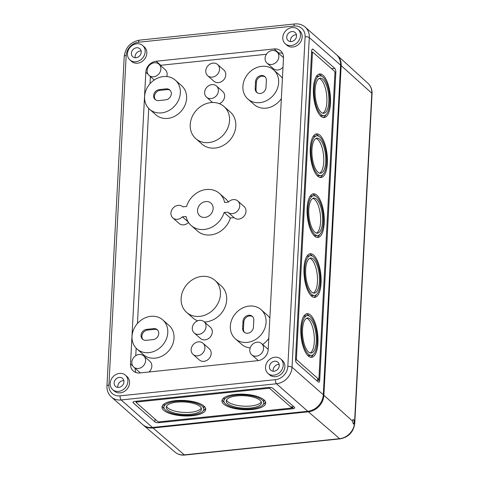 <?xml version="1.0" encoding="UTF-8"?>
<svg xmlns="http://www.w3.org/2000/svg" width="479" height="479" viewBox="0 0 479 479"><rect width="100%" height="100%" fill="white"/><g stroke="black" fill="none" stroke-linecap="round" stroke-linejoin="round"><path stroke-width="0.72" d="M265.522 367.136A9.622 8.221 131.4 0 1 271.258 358.34A9.622 8.221 131.4 0 1 280.724 358.987A9.622 8.221 131.4 0 1 280.538 371.644A9.622 8.221 131.4 0 1 268.006 373.434A9.622 8.221 131.4 0 1 265.522 367.136M279.281 365.699A5.347 4.568 -48.6 0 0 277.85 362.154A5.347 4.568 -48.6 0 0 270.94 363.196A5.347 4.568 -48.6 0 0 270.785 370.183A5.347 4.568 -48.6 0 0 276.06 370.602A5.347 4.568 -48.6 0 0 279.281 365.699M163.71 410.293A21.92 7.736 3 0 1 161.974 407.048A21.92 7.736 3 0 1 184.265 400.468A21.92 7.736 3 0 1 205.748 409.341A21.92 7.736 3 0 1 188.025 415.988A21.92 7.736 3 0 1 163.71 410.293M223.675 404.042A21.92 7.736 3 0 1 221.945 400.797A21.92 7.736 3 0 1 244.236 394.217A21.92 7.736 3 0 1 265.719 403.09A21.92 7.736 3 0 1 247.99 409.743A21.92 7.736 3 0 1 223.675 404.042M268.456 388.295A1.072 0.377 3 0 1 269.857 388.565L291.537 407.647A1.072 0.377 3 0 1 291.621 407.803A1.072 0.377 3 0 1 290.969 408.114L159.238 421.843A1.072 0.377 3 0 1 157.836 421.574L136.156 402.492A1.072 0.377 3 0 1 136.072 402.336A1.072 0.377 3 0 1 136.719 402.025L268.456 388.295L268.497 387.469M134.904 401.39L268.605 387.463A3.209 1.132 3 0 1 272.802 388.253L294.483 407.336A3.209 1.132 3 0 1 294.741 407.815A3.209 1.132 3 0 1 292.789 408.743L159.088 422.676A3.209 1.132 3 0 1 154.885 421.885L133.204 402.803A3.209 1.132 3 0 1 132.952 402.324A3.209 1.132 3 0 1 134.904 401.39M275.407 379.667A12.831 10.963 131.4 0 0 287.831 366.453L305.111 36.799A3.209 1.132 3 0 1 309.308 37.59A16.035 13.705 -48.6 0 0 305.159 27.087L336.426 54.612A16.035 13.705 131.4 0 1 340.581 65.114L323.301 394.768A16.035 13.705 131.4 0 1 307.769 411.287L152.442 427.472A16.035 13.705 131.4 0 1 142.634 424.526L111.362 397.007A16.035 13.705 131.4 0 0 121.169 399.953L276.503 383.763A3.209 1.221 -95.9 0 1 275.407 379.667L120.079 395.852A12.831 10.963 131.4 0 1 108.907 385.098L126.187 55.444A12.831 10.963 -48.6 0 1 138.611 42.224L293.938 26.04A3.209 1.221 -95.9 0 1 294.86 23.95L139.527 40.134A3.209 1.221 -95.9 0 0 138.611 42.224M227.609 403.635A17.639 6.227 3 0 1 226.214 401.019A17.639 6.227 3 0 1 244.158 395.726A17.639 6.227 3 0 1 261.444 402.869A17.639 6.227 3 0 1 247.182 408.222A17.639 6.227 3 0 1 227.609 403.635M225.447 403.863A19.992 7.059 3 0 1 223.867 400.899A19.992 7.059 3 0 1 244.2 394.9A19.992 7.059 3 0 1 263.797 402.989A19.992 7.059 3 0 1 247.625 409.054A19.992 7.059 3 0 1 225.447 403.863M163.896 407.15A19.992 7.059 3 0 1 184.229 401.145A19.992 7.059 3 0 1 203.826 409.24A19.992 7.059 3 0 1 187.66 415.305A19.992 7.059 3 0 1 165.477 410.108A19.992 7.059 3 0 1 163.896 407.15L163.998 405.15A19.992 7.059 3 0 1 164.542 403.665M203.545 405.707A19.992 7.059 3 0 1 203.934 407.24L203.826 409.24M261.271 401.857A17.639 6.227 3 0 1 245.883 406.234A17.639 6.227 3 0 1 227.711 401.636A17.639 6.227 3 0 1 226.495 400.037M167.638 409.886A17.639 6.227 3 0 1 166.243 407.27A17.639 6.227 3 0 1 184.187 401.977A17.639 6.227 3 0 1 201.479 409.114A17.639 6.227 3 0 1 187.211 414.467A17.639 6.227 3 0 1 167.638 409.886M201.3 408.108A17.639 6.227 3 0 1 185.912 412.479A17.639 6.227 3 0 1 167.746 407.886A17.639 6.227 3 0 1 166.524 406.282M223.867 400.899L223.968 398.899A19.992 7.059 3 0 1 224.513 397.414M263.516 399.462A19.992 7.059 3 0 1 263.899 400.995L263.797 402.989M224.25 402.432A21.92 7.736 3 0 1 223.783 402.049A21.92 7.736 3 0 1 222.178 399.809M265.588 402.085A21.92 7.736 3 0 1 263.252 404.474M269.647 387.421A1.072 0.377 3 0 1 269.911 387.565L269.857 388.565M292.932 405.97L292.843 407.749L291.591 406.647A1.072 0.377 3 0 1 291.675 406.803L291.621 407.803M292.789 408.743L292.843 407.749L291.597 407.874M316.032 76.957A19.992 7.622 -95.9 0 1 317.924 76.077L319.888 75.868A19.992 7.622 -95.9 0 1 329.54 94.968A19.992 7.622 -95.9 0 1 324.032 115.643A19.992 7.622 -95.9 0 1 314.164 88.89A19.992 7.622 -95.9 0 1 319.888 75.868M324.032 115.643L322.068 115.846A19.992 7.622 -95.9 0 1 320.032 115.367M318.727 74.209A21.92 8.353 -95.9 0 1 321.924 76.347M325.93 114.756A21.92 8.353 -95.9 0 1 323.235 117.505M313.416 88.232A21.92 8.353 -95.9 0 1 319.691 73.958A21.92 8.353 -95.9 0 1 330.271 94.89A21.92 8.353 -95.9 0 1 324.235 117.553A21.92 8.353 -95.9 0 1 313.416 88.232M312.889 136.898A19.992 7.622 -95.9 0 1 314.781 136.012L316.751 135.808A19.992 7.622 -95.9 0 1 326.403 154.903A19.992 7.622 -95.9 0 1 320.894 175.577A19.992 7.622 -95.9 0 1 311.027 148.831A19.992 7.622 -95.9 0 1 316.751 135.808M320.894 175.577L318.924 175.781A19.992 7.622 -95.9 0 1 316.888 175.308M315.583 134.15A21.92 8.353 -95.9 0 1 318.786 136.281M322.786 174.691A21.92 8.353 -95.9 0 1 320.092 177.44M310.272 148.167A21.92 8.353 -95.9 0 1 316.547 133.892A21.92 8.353 -95.9 0 1 327.133 154.825A21.92 8.353 -95.9 0 1 321.092 177.493A21.92 8.353 -95.9 0 1 310.272 148.167M309.745 196.833A19.992 7.622 -95.9 0 1 311.643 195.947L313.607 195.743A19.992 7.622 -95.9 0 1 323.259 214.837A19.992 7.622 -95.9 0 1 317.751 235.512A19.992 7.622 -95.9 0 1 307.883 208.766A19.992 7.622 -95.9 0 1 313.607 195.743M317.751 235.512L315.787 235.716A19.992 7.622 -95.9 0 1 313.751 235.243M312.44 194.085A21.92 8.353 -95.9 0 1 315.643 196.216M319.649 234.632A21.92 8.353 -95.9 0 1 316.954 237.374M307.135 208.108A21.92 8.353 -95.9 0 1 313.41 193.827A21.92 8.353 -95.9 0 1 323.99 214.766A21.92 8.353 -95.9 0 1 317.954 237.428A21.92 8.353 -95.9 0 1 307.135 208.108M306.608 256.768A19.992 7.622 -95.9 0 1 308.5 255.888L310.464 255.678A19.992 7.622 -95.9 0 1 320.122 274.778A19.992 7.622 -95.9 0 1 314.613 295.453A19.992 7.622 -95.9 0 1 304.74 268.701A19.992 7.622 -95.9 0 1 310.464 255.678M314.613 295.453L312.643 295.657A19.992 7.622 -95.9 0 1 310.608 295.178M309.302 254.02A21.92 8.353 -95.9 0 1 312.506 256.157M316.505 294.567A21.92 8.353 -95.9 0 1 313.811 297.315M303.991 268.042A21.92 8.353 -95.9 0 1 310.266 253.768A21.92 8.353 -95.9 0 1 320.846 274.701A21.92 8.353 -95.9 0 1 314.811 297.363A21.92 8.353 -95.9 0 1 303.991 268.042M303.464 316.709A19.992 7.622 -95.9 0 1 305.357 315.823L307.326 315.619A19.992 7.622 -95.9 0 1 316.978 334.713A19.992 7.622 -95.9 0 1 311.47 355.388A19.992 7.622 -95.9 0 1 301.602 328.642A19.992 7.622 -95.9 0 1 307.326 315.619M311.47 355.388L309.506 355.592A19.992 7.622 -95.9 0 1 307.47 355.119M306.159 313.961A21.92 8.353 -95.9 0 1 309.362 316.092M313.362 354.502A21.92 8.353 -95.9 0 1 310.667 357.25M300.848 327.977A21.92 8.353 -95.9 0 1 307.129 313.703A21.92 8.353 -95.9 0 1 317.709 334.635A21.92 8.353 -95.9 0 1 311.667 357.304A21.92 8.353 -95.9 0 1 300.848 327.977M319.17 78.502A17.639 6.724 -95.9 0 1 326.684 95.261A17.639 6.724 -95.9 0 1 322.786 113.212M315.08 89.699A17.639 6.724 -95.9 0 1 320.134 78.209A17.639 6.724 -95.9 0 1 328.648 95.058A17.639 6.724 -95.9 0 1 323.792 113.301A17.639 6.724 -95.9 0 1 315.08 89.699M316.032 138.437A17.639 6.724 -95.9 0 1 323.541 155.202A17.639 6.724 -95.9 0 1 319.649 173.147M311.943 149.64A17.639 6.724 -95.9 0 1 316.99 138.144A17.639 6.724 -95.9 0 1 325.51 154.992A17.639 6.724 -95.9 0 1 320.649 173.236A17.639 6.724 -95.9 0 1 311.943 149.64M312.889 198.378A17.639 6.724 -95.9 0 1 320.403 215.137A17.639 6.724 -95.9 0 1 316.505 233.087M308.799 209.574A17.639 6.724 -95.9 0 1 313.853 198.084A17.639 6.724 -95.9 0 1 322.367 214.933A17.639 6.724 -95.9 0 1 317.511 233.177A17.639 6.724 -95.9 0 1 308.799 209.574M309.745 258.313A17.639 6.724 -95.9 0 1 317.26 275.072A17.639 6.724 -95.9 0 1 313.362 293.022M305.662 269.509A17.639 6.724 -95.9 0 1 310.709 258.019A17.639 6.724 -95.9 0 1 319.23 274.868A17.639 6.724 -95.9 0 1 314.368 293.112A17.639 6.724 -95.9 0 1 305.662 269.509M306.608 318.248A17.639 6.724 -95.9 0 1 314.122 335.013A17.639 6.724 -95.9 0 1 310.224 352.963M302.518 329.45A17.639 6.724 -95.9 0 1 307.572 317.954A17.639 6.724 -95.9 0 1 316.086 334.803A17.639 6.724 -95.9 0 1 311.224 353.047A17.639 6.724 -95.9 0 1 302.518 329.45M311.613 51.852L312.074 52.253M295.525 359.501A1.072 0.407 -95.9 0 0 295.794 360.028L295.537 359.801M311.584 52.421A1.072 0.407 -95.9 0 1 311.757 52.289L312.739 52.187A1.072 0.407 -95.9 0 1 312.901 52.247L334.581 71.329A1.072 0.407 -95.9 0 1 334.947 72.7L318.93 378.374A1.072 0.407 -95.9 0 1 318.619 379.075A1.072 0.407 -95.9 0 1 318.457 379.009L296.776 359.927A1.072 0.407 -95.9 0 1 296.411 358.561L312.434 52.882A1.072 0.407 -95.9 0 1 312.739 52.187M316.523 380.44L318.727 380.212L317.475 379.111L318.457 379.009M317.787 379.081A1.072 0.407 -95.9 0 1 317.637 379.176A1.072 0.407 -95.9 0 1 317.475 379.111M334.737 68.335A3.209 1.221 -95.9 0 1 335.833 72.431L319.709 380.11A3.209 1.221 -95.9 0 1 318.792 382.2A3.209 1.221 -95.9 0 1 318.301 382.002L296.621 362.92A3.209 1.221 -95.9 0 1 295.525 358.825L311.649 51.145A3.209 1.221 -95.9 0 1 312.571 49.062A3.209 1.221 -95.9 0 1 313.056 49.253L334.737 68.335L331.558 68.665M318.792 378.937L318.727 380.212L319.709 380.11M261.055 309.638A19.435 16.609 131.4 0 1 260.678 335.204A19.435 16.609 131.4 0 1 235.369 338.821A19.435 16.609 131.4 0 1 230.339 326.091A19.435 16.609 131.4 0 1 241.931 308.332A19.435 16.609 131.4 0 1 261.055 309.638L267.306 315.146A19.435 16.609 131.4 0 1 269.851 318.092M268.797 338.282A19.435 16.609 131.4 0 1 262.666 344.473M250.176 347.922A19.435 16.609 131.4 0 1 241.626 344.323L235.369 338.821M273.617 69.892A19.435 16.609 131.4 0 1 273.246 95.453A19.435 16.609 131.4 0 1 247.936 99.075A19.435 16.609 131.4 0 1 242.907 86.346A19.435 16.609 131.4 0 1 254.493 68.587A19.435 16.609 131.4 0 1 273.617 69.892L279.874 75.395A19.435 16.609 131.4 0 1 282.418 78.346M281.359 98.536A19.435 16.609 131.4 0 1 254.187 104.578L247.936 99.075M261.63 343.563A7.484 6.395 131.4 0 1 261.48 353.406A7.484 6.395 131.4 0 1 251.738 354.795A7.484 6.395 131.4 0 1 249.798 349.898A7.484 6.395 131.4 0 1 254.265 343.06A7.484 6.395 131.4 0 1 261.63 343.563L267.881 349.065A7.484 6.395 131.4 0 1 268.216 349.383M258.349 360.591A7.484 6.395 131.4 0 1 257.989 360.304L251.738 354.795M276.916 51.87A7.484 6.395 131.4 0 1 276.772 61.707A7.484 6.395 131.4 0 1 267.025 63.102A7.484 6.395 131.4 0 1 265.091 58.204A7.484 6.395 131.4 0 1 269.551 51.367A7.484 6.395 131.4 0 1 276.916 51.87L283.167 57.372A7.484 6.395 131.4 0 1 283.496 57.69M282.999 67.24A7.484 6.395 131.4 0 1 273.281 68.605L267.025 63.102M237.812 200.994L244.068 206.497A7.484 6.395 131.4 0 1 243.919 216.34A7.484 6.395 131.4 0 1 234.177 217.735L227.92 212.227A7.484 6.395 131.4 0 1 227.788 212.107L224.118 212.49A21.381 18.268 131.4 0 1 191.211 225.531A21.381 18.268 131.4 0 1 186.044 216.454L182.367 216.837A7.484 6.395 131.4 0 1 172.871 217.963A7.484 6.395 131.4 0 1 173.015 208.12A7.484 6.395 131.4 0 1 182.756 206.73A7.484 6.395 131.4 0 1 182.894 206.85L186.565 206.467A21.381 18.268 131.4 0 1 219.466 193.426A21.381 18.268 131.4 0 1 224.639 202.497L228.315 202.12A7.484 6.395 131.4 0 1 237.812 200.994A7.484 6.395 131.4 0 1 237.668 210.838A7.484 6.395 131.4 0 1 227.92 212.227M234.039 217.61L230.369 217.993A21.381 18.268 131.4 0 1 197.468 231.034L191.211 225.531M188.522 222.448A7.484 6.395 131.4 0 1 179.122 223.471L172.871 217.963M219.466 193.426L225.723 198.935A21.381 18.268 131.4 0 1 228.417 202.012M214.915 280.335A21.381 18.268 131.4 0 1 214.502 308.458A21.381 18.268 131.4 0 1 186.66 312.44A21.381 18.268 131.4 0 1 181.122 298.435A21.381 18.268 131.4 0 1 193.875 278.898A21.381 18.268 131.4 0 1 214.915 280.335L221.166 285.843A21.381 18.268 131.4 0 1 224.615 308.069A21.381 18.268 131.4 0 1 204.371 321.972M197.653 320.816A21.381 18.268 131.4 0 1 192.911 317.942L186.66 312.44M224.022 106.518L230.279 112.02A21.381 18.268 131.4 0 1 229.866 140.143A21.381 18.268 131.4 0 1 202.024 144.125L195.767 138.623A21.381 18.268 131.4 0 1 190.235 124.618A21.381 18.268 131.4 0 1 202.982 105.081A21.381 18.268 131.4 0 1 224.022 106.518A21.381 18.268 131.4 0 1 223.609 134.641A21.381 18.268 131.4 0 1 195.767 138.623M202.982 343.215L209.233 348.718A7.484 6.395 131.4 0 1 209.089 358.561A7.484 6.395 131.4 0 1 199.348 359.957L193.091 354.448A7.484 6.395 131.4 0 1 191.157 349.55A7.484 6.395 131.4 0 1 195.618 342.713A7.484 6.395 131.4 0 1 202.982 343.215A7.484 6.395 131.4 0 1 202.839 353.059A7.484 6.395 131.4 0 1 193.091 354.448M204.108 321.738L210.359 327.241A7.484 6.395 131.4 0 1 210.215 337.084A7.484 6.395 131.4 0 1 200.473 338.479L194.217 332.971A7.484 6.395 131.4 0 1 192.283 328.073A7.484 6.395 131.4 0 1 196.743 321.235A7.484 6.395 131.4 0 1 204.108 321.738A7.484 6.395 131.4 0 1 203.964 331.582A7.484 6.395 131.4 0 1 194.217 332.971M216.46 85.986A7.484 6.395 131.4 0 1 216.316 95.83A7.484 6.395 131.4 0 1 206.575 97.219A7.484 6.395 131.4 0 1 204.635 92.321A7.484 6.395 131.4 0 1 209.101 85.484A7.484 6.395 131.4 0 1 216.46 85.986L222.717 91.489A7.484 6.395 131.4 0 1 224.376 98.051A7.484 6.395 131.4 0 1 219.28 103.644M217.586 64.509L223.843 70.012A7.484 6.395 131.4 0 1 223.699 79.855A7.484 6.395 131.4 0 1 213.951 81.244L207.7 75.742A7.484 6.395 131.4 0 1 205.76 70.844A7.484 6.395 131.4 0 1 210.227 64.006A7.484 6.395 131.4 0 1 217.586 64.509A7.484 6.395 131.4 0 1 217.442 74.353A7.484 6.395 131.4 0 1 207.7 75.742M175.308 80.137L181.565 85.639A19.435 16.609 131.4 0 1 181.188 111.206A19.435 16.609 131.4 0 1 155.879 114.822L149.628 109.32A19.435 16.609 131.4 0 1 144.592 96.59A19.435 16.609 131.4 0 1 156.184 78.831A19.435 16.609 131.4 0 1 175.308 80.137A19.435 16.609 131.4 0 1 174.937 105.697A19.435 16.609 131.4 0 1 149.628 109.32M162.746 319.882L168.997 325.391A19.435 16.609 131.4 0 1 168.626 350.951A19.435 16.609 131.4 0 1 143.317 354.568L137.06 349.065A19.435 16.609 131.4 0 1 132.03 336.336A19.435 16.609 131.4 0 1 143.622 318.577A19.435 16.609 131.4 0 1 162.746 319.882A19.435 16.609 131.4 0 1 162.369 345.449A19.435 16.609 131.4 0 1 137.06 349.065M143.658 355.855A7.484 6.395 131.4 0 1 143.508 365.699A7.484 6.395 131.4 0 1 133.767 367.088A7.484 6.395 131.4 0 1 131.827 362.19A7.484 6.395 131.4 0 1 136.293 355.352A7.484 6.395 131.4 0 1 143.658 355.855L149.909 361.358A7.484 6.395 131.4 0 1 148.963 371.997M140.389 372.896A7.484 6.395 131.4 0 1 140.018 372.596L133.767 367.088M158.944 64.162A7.484 6.395 131.4 0 1 158.8 74.005A7.484 6.395 131.4 0 1 149.053 75.395A7.484 6.395 131.4 0 1 147.119 70.497A7.484 6.395 131.4 0 1 151.58 63.659A7.484 6.395 131.4 0 1 158.944 64.162L165.195 69.665A7.484 6.395 131.4 0 1 166.758 76.538M278.239 53.031L278.766 52.977A10.694 9.137 131.4 0 1 282.61 53.385M160.279 65.336A10.694 9.137 131.4 0 1 160.758 65.276L266.408 54.265M135.761 355.663L136.156 348.191M137.449 323.487L148.718 108.446M150.011 83.741L150.388 76.568M135.994 372.542A10.694 9.137 131.4 0 1 135.102 368.267M188.229 221.999L182.367 216.837M230.369 217.993L224.118 212.49M274.18 48.942A10.694 9.137 131.4 0 1 280.724 50.906A10.694 9.137 131.4 0 1 283.49 57.905L268.198 349.64A10.694 9.137 131.4 0 1 257.846 360.651L139.832 372.949A10.694 9.137 131.4 0 1 133.294 370.986A10.694 9.137 131.4 0 1 130.528 363.986L145.814 72.251A10.694 9.137 131.4 0 1 156.172 61.24L274.18 48.942L278.766 52.977M280.724 358.987L282.394 360.459A9.622 8.221 131.4 0 1 282.209 373.111A9.622 8.221 131.4 0 1 269.677 374.901L268.006 373.434M297.998 29.333L299.668 30.806A9.622 8.221 131.4 0 1 299.483 43.457A9.622 8.221 131.4 0 1 286.951 45.248L285.286 43.781A9.622 8.221 131.4 0 1 282.796 37.482A9.622 8.221 131.4 0 1 288.532 28.692A9.622 8.221 131.4 0 1 297.998 29.333A9.622 8.221 131.4 0 1 297.812 41.99A9.622 8.221 131.4 0 1 285.286 43.781M125.396 375.177L127.061 376.644A9.622 8.221 131.4 0 1 126.875 389.295A9.622 8.221 131.4 0 1 114.349 391.092L112.679 389.619A9.622 8.221 131.4 0 1 110.188 383.32A9.622 8.221 131.4 0 1 115.93 374.53A9.622 8.221 131.4 0 1 125.396 375.177A9.622 8.221 131.4 0 1 125.211 387.828A9.622 8.221 131.4 0 1 112.679 389.619M142.67 45.523L144.341 46.99A9.622 8.221 131.4 0 1 144.155 59.647A9.622 8.221 131.4 0 1 131.623 61.438L129.959 59.965A9.622 8.221 131.4 0 1 127.468 53.666A9.622 8.221 131.4 0 1 133.204 44.876A9.622 8.221 131.4 0 1 142.67 45.523A9.622 8.221 131.4 0 1 142.485 58.175A9.622 8.221 131.4 0 1 129.959 59.965M123.953 381.889A5.347 4.568 -48.6 0 0 122.522 378.344A5.347 4.568 -48.6 0 0 115.607 379.38A5.347 4.568 -48.6 0 0 115.457 386.367A5.347 4.568 -48.6 0 0 120.732 386.787A5.347 4.568 -48.6 0 0 123.953 381.889M123.851 380.607A5.431 4.64 -48.6 0 0 117.876 387.403M141.227 52.235A5.347 4.568 -48.6 0 0 139.796 48.69A5.347 4.568 -48.6 0 0 132.887 49.726A5.347 4.568 -48.6 0 0 132.731 56.714A5.347 4.568 -48.6 0 0 138.006 57.133A5.347 4.568 -48.6 0 0 141.227 52.235M141.131 50.954A5.431 4.64 -48.6 0 0 135.15 57.749M296.561 36.045A5.347 4.568 -48.6 0 0 295.124 32.5A5.347 4.568 -48.6 0 0 288.214 33.542A5.347 4.568 -48.6 0 0 288.065 40.529A5.347 4.568 -48.6 0 0 293.34 40.949A5.347 4.568 -48.6 0 0 296.561 36.045M296.459 34.769A5.431 4.64 -48.6 0 0 290.484 41.565M279.185 364.423A5.431 4.64 -48.6 0 0 273.204 371.213M197.54 210.293A8.484 7.251 131.4 0 1 205.754 201.551A8.484 7.251 131.4 0 1 213.143 208.664A8.484 7.251 131.4 0 1 204.922 217.406A8.484 7.251 131.4 0 1 197.54 210.293M159.315 89.591L166.195 88.872A5.88 5.024 131.4 0 1 169.794 89.956A5.88 5.024 131.4 0 1 170.835 95.848A5.88 5.024 131.4 0 1 165.62 99.86L158.741 100.578A5.88 5.024 131.4 0 1 155.142 99.5A5.88 5.024 131.4 0 1 154.1 93.603A5.88 5.024 131.4 0 1 159.315 89.591L160.148 90.327L167.033 89.609A5.88 5.024 131.4 0 1 170.189 90.345M146.748 329.336L153.633 328.624A5.88 5.024 131.4 0 1 157.232 329.702A5.88 5.024 131.4 0 1 158.274 335.593A5.88 5.024 131.4 0 1 153.058 339.611L146.173 340.329A5.88 5.024 131.4 0 1 142.574 339.246A5.88 5.024 131.4 0 1 141.533 333.354A5.88 5.024 131.4 0 1 146.748 329.336L147.586 330.073L154.466 329.354A5.88 5.024 131.4 0 1 157.621 330.097M244.583 332.48A5.88 5.024 131.4 0 1 243.458 329.025L243.823 322.032A5.88 5.024 131.4 0 1 247.05 316.817A5.88 5.024 131.4 0 1 252.673 316.715M242.625 328.289L242.991 321.295A5.88 5.024 131.4 0 1 246.493 315.924A5.88 5.024 131.4 0 1 252.283 316.32A5.88 5.024 131.4 0 1 253.804 320.17L253.439 327.163A5.88 5.024 131.4 0 1 249.93 332.534A5.88 5.024 131.4 0 1 244.146 332.139A5.88 5.024 131.4 0 1 242.625 328.289L243.458 329.025M155.585 99.842A5.88 5.024 131.4 0 1 155.064 94.046A5.88 5.024 131.4 0 1 160.148 90.327M257.151 92.734A5.88 5.024 131.4 0 1 256.02 89.274L256.385 82.286A5.88 5.024 131.4 0 1 259.618 77.071A5.88 5.024 131.4 0 1 265.24 76.963M255.187 88.543L255.552 81.55A5.88 5.024 131.4 0 1 259.061 76.179A5.88 5.024 131.4 0 1 264.845 76.574A5.88 5.024 131.4 0 1 266.366 80.424L266.001 87.418A5.88 5.024 131.4 0 1 262.498 92.788A5.88 5.024 131.4 0 1 256.708 92.393A5.88 5.024 131.4 0 1 255.187 88.543L256.02 89.274M143.017 339.587A5.88 5.024 131.4 0 1 142.497 333.797A5.88 5.024 131.4 0 1 147.586 330.073M164.279 408.683A21.92 7.736 3 0 1 163.812 408.294A21.92 7.736 3 0 1 162.207 406.054M205.617 408.33A21.92 7.736 3 0 1 203.282 410.725M354.185 422.574C354.155 420.724 353.777 419.676 353.053 419.424L352.388 420.957L353.382 424.125L354.185 422.574L354.526 422.879A3.209 1.132 3 0 1 354.765 423.346C353.538 432.004 348.664 437.177 340.15 438.866L184.822 455.05A3.209 1.221 -95.9 0 1 184.343 454.864A15.34 13.107 131.4 0 1 175.104 452.17L143.365 425.172A16.035 13.705 131.4 0 1 142.928 424.777M341.162 65.629L371.8 93.225A15.34 13.107 -48.6 0 0 367.974 83.31L337.156 55.259A16.035 13.705 -48.6 0 1 341.162 65.629L323.888 395.283A16.035 13.705 -48.6 0 1 308.356 411.802L153.029 427.986A16.035 13.705 131.4 0 1 143.365 425.172M337.156 55.259A16.035 13.705 -48.6 0 0 336.713 54.875M152.442 427.472L121.169 399.953A3.209 1.221 -95.9 0 1 120.079 395.852M307.769 411.287L276.503 383.763A16.035 13.705 131.4 0 0 292.034 367.243A3.209 1.132 3 0 0 287.831 366.453M136.766 401.198L136.719 402.025M291.591 406.647L291.537 407.647M133.252 401.881L133.204 402.803M155.034 419.107L154.885 421.885M159.13 421.849L159.088 422.676M311.554 52.971L312.434 52.882M295.537 358.651L296.411 358.561M295.794 360.028L296.776 359.927M334.953 72.527L335.833 72.431M312.128 49.349L313.056 49.253M160.758 65.276L156.172 61.24M148.041 74.209L145.814 72.251M132.821 366.004L130.528 363.986M305.111 36.799A12.831 10.963 -48.6 0 0 293.938 26.04M108.907 385.098A3.209 1.132 3 0 0 106.955 386.026L124.235 56.372A3.209 1.132 3 0 1 126.187 55.444M323.301 394.768L292.034 367.243L309.308 37.59L340.581 65.114M243.823 322.032L242.991 321.295M167.033 89.609L166.195 88.872M256.385 82.286L255.552 81.55M154.466 329.354L153.633 328.624M153.029 427.986L184.343 454.864L339.671 438.68A15.34 13.107 -48.6 0 0 354.526 422.879L371.8 93.225A3.209 1.132 3 0 1 372.045 93.692C372.207 89.513 370.848 86.052 367.974 83.31M308.356 411.802L339.671 438.68A3.209 1.221 84.1 0 0 340.15 438.866M323.888 395.283L352.388 420.957M136.072 402.336L136.12 401.336M318.619 379.075L317.637 379.176M206.575 97.219L212.562 102.488M149.053 75.395L154.268 79.987M124.235 56.372C125.522 47.313 130.617 41.901 139.527 40.134M106.955 386.026C106.787 390.475 108.254 394.133 111.362 397.007M305.159 27.087C302.255 24.627 298.818 23.579 294.86 23.95M175.104 452.17C177.865 454.439 181.104 455.397 184.822 455.05M354.765 423.346L372.045 93.692"/></g></svg>
